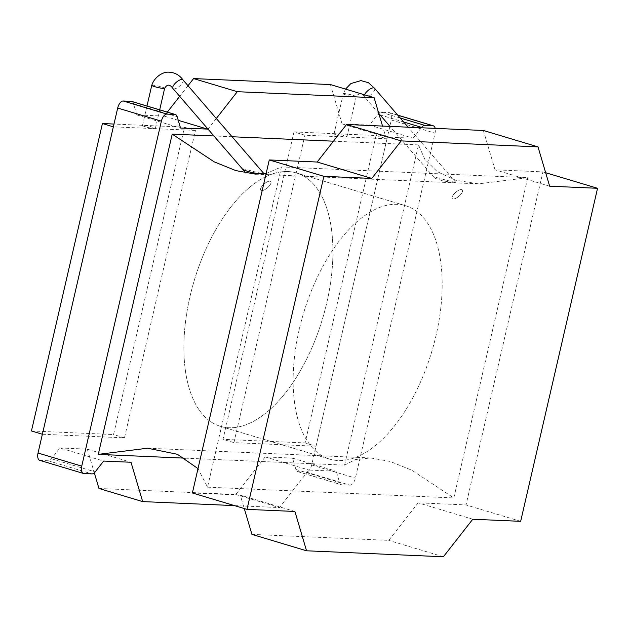 <?xml version="1.0" encoding="UTF-8"?>
<svg xmlns="http://www.w3.org/2000/svg" width="629" height="629" viewBox="0 0 629 629"><rect width="100%" height="100%" fill="white"/><g stroke="black" fill="none" stroke-linecap="round" stroke-linejoin="round"><path stroke-width="0.47" stroke-dasharray="3.15 2.36" d="M294.899 511.463L240.27 495.07L244.264 508.546M251.922 534.391L388.746 540.374L418.143 502.838L466.034 504.938L542.921 171.898L495.031 169.799L483.379 130.478M443.374 556.767L388.746 540.374M472.772 519.24L418.143 502.838M520.663 521.331L466.034 504.938M545.665 172.723L542.921 171.898M549.66 186.2L495.031 169.799M192.38 492.971L240.27 495.07M299.239 329.447A132.255 66.926 106.7 0 0 329.627 459.107A132.255 66.926 106.7 0 0 431.753 351.674A132.255 66.926 106.7 0 0 405.674 205.762A132.255 66.926 106.7 0 0 397.221 204.339A132.255 66.926 106.7 0 0 299.239 329.447A132.255 66.926 -73.3 0 1 397.221 204.339A132.255 66.926 -73.3 0 1 405.674 205.762A132.255 66.926 -73.3 0 1 431.753 351.674A132.255 66.926 -73.3 0 1 329.627 459.107A132.255 66.926 -73.3 0 1 299.239 329.447M287.964 171.544A132.255 66.926 106.7 0 0 192.002 288.499A132.255 66.926 106.7 0 0 220.37 426.313A132.255 66.926 106.7 0 0 322.496 318.879A132.255 66.926 106.7 0 0 296.416 172.959A132.255 66.926 106.7 0 0 287.964 171.544A132.255 66.926 106.7 0 0 192.002 288.499A132.255 66.926 106.7 0 0 220.37 426.313A132.255 66.926 106.7 0 0 322.496 318.879A132.255 66.926 106.7 0 0 296.416 172.959A132.255 66.926 106.7 0 0 287.964 171.544M98.957 488.474L235.789 494.457L265.186 456.921L292.548 458.124L295.905 469.454A7.454 3.774 106.7 0 0 297.666 471.616A7.454 3.774 106.7 0 0 298.146 471.695L306.166 472.041A7.454 3.774 106.7 0 0 311.693 464.988L391.34 120.005A7.454 3.774 106.7 0 0 389.626 112.693A7.454 3.774 106.7 0 0 389.147 112.615L381.127 112.269A7.454 3.774 106.7 0 0 377.911 114.266L369.435 125.085L413.143 138.199L385.774 137.004L382.534 126.067M369.435 125.085L342.074 123.889L385.774 137.004M342.074 123.889L330.422 84.561M216.313 118.488L208.002 129.102M188.008 85.709L179.697 96.323M167.322 112.111L164.193 116.113L178.251 120.328M164.193 116.113L136.831 114.91L180.531 128.033M136.831 114.91L133.474 103.581A7.454 3.774 106.7 0 0 131.713 101.426M39.753 460.342A7.454 3.774 106.7 0 0 40.232 460.42L48.252 460.766A7.454 3.774 106.7 0 0 51.468 458.769L59.944 447.95L103.643 461.073M59.944 447.95L87.305 449.153L131.013 462.268M87.305 449.153L94.319 472.819M234.468 505.606L279.488 507.572L308.886 470.044L336.248 471.239L339.613 482.577A7.454 3.774 106.7 0 0 341.374 484.731A7.454 3.774 106.7 0 0 341.846 484.81L349.873 485.163A7.454 3.774 106.7 0 0 355.393 478.111L435.04 133.128A7.454 3.774 106.7 0 0 435.197 128.371M235.789 494.457L279.488 507.572M265.186 456.921L308.886 470.044M292.548 458.124L336.248 471.239M421.312 127.766L413.143 138.199M262.356 185.736A6.612 2.532 -40.8 0 1 269.786 181.16A6.612 2.532 -40.8 0 1 270.777 181.569A6.612 2.532 -40.8 0 1 267.435 187.812A6.612 2.532 -40.8 0 1 260.768 190.21A6.612 2.532 -40.8 0 1 262.356 185.736A6.612 2.532 -40.8 0 1 270.777 181.569A6.612 2.532 -40.8 0 1 267.435 187.812A6.612 2.532 -40.8 0 1 260.768 190.21A6.612 2.532 -40.8 0 1 262.356 185.736M261.908 174.021L264.353 174.123L255.122 171.898C251.396 171.041 242.432 168.085 242.55 169.115L245.931 173.03M460.75 194.408A6.612 2.532 139.2 0 0 462.339 189.942A6.612 2.532 139.2 0 0 461.34 189.533A6.612 2.532 139.2 0 0 454.743 193.205A6.612 2.532 139.2 0 0 452.33 198.583A6.612 2.532 139.2 0 0 460.75 194.408A6.612 2.532 139.2 0 0 462.339 189.942A6.612 2.532 139.2 0 0 455.671 192.34A6.612 2.532 139.2 0 0 452.33 198.583A6.612 2.532 139.2 0 0 460.75 194.408M455.294 182.528L446.676 180.271C442.95 179.414 433.986 176.458 434.112 177.488C436.377 179.611 447.746 182.182 455.294 182.528M185.264 458.171L344.574 465.138L418.505 144.906L424.764 159.2L437.108 171.552L455.514 180.201L478.465 183.857L527.762 177.7L281.47 166.937L266.13 173.518M418.505 144.906L333.48 141.187M232.085 136.752L213.923 135.958M281.47 166.937L207.539 487.168L198.001 468.613M344.574 465.138L355.299 459.595L370.67 457.959L390.129 461.45L411.806 470.209L453.831 497.932L527.762 177.7M207.539 487.168L453.831 497.932M293.979 131.917L376.079 135.51L305.104 442.926L223.004 439.341L293.979 131.917L304.908 135.204L387 138.789L376.079 135.51M387 138.789L316.025 446.213L305.104 442.926M316.025 446.213L233.933 442.619L223.004 439.341M233.933 442.619L304.908 135.204M42.379 434.246L124.471 437.839L195.446 130.415L184.517 127.137L113.991 124.055M195.446 130.415L113.346 126.83M31.45 430.967L113.542 434.553L184.517 127.137M124.471 437.839L113.542 434.553M182.96 79.875A6.612 2.532 -40.8 0 1 179.611 86.11A6.612 2.532 -40.8 0 1 172.951 88.516M151.817 85.277A6.612 0.723 -167 0 1 158.728 86.212A6.612 0.723 -167 0 1 164.649 88.327M145.511 126.83A6.612 0.723 -167 0 1 142.492 125.493A6.612 0.723 -167 0 1 149.097 126.272A6.612 0.723 -167 0 1 155.379 128.465A6.612 0.723 -167 0 1 151.982 128.332A6.612 0.723 -167 0 1 145.511 126.83M378.784 113.424L364.506 96.89A6.612 2.532 139.2 0 0 372.934 92.715A6.612 2.532 139.2 0 0 374.522 88.249M364.545 94.806A6.612 2.532 139.2 0 0 364.498 96.874M360.551 93.603L357.815 94.625L356.195 96.717A6.612 0.723 13 0 0 353.183 95.356A6.612 0.723 13 0 0 343.379 93.65M345.525 89.098L343.316 93.713A6.612 0.723 13 0 0 349.189 95.82A6.612 0.723 13 0 0 356.132 96.78M343.914 135.502A6.612 0.723 13 0 0 337.443 134.001A6.612 0.723 13 0 0 334.046 133.867A6.612 0.723 13 0 0 340.328 136.061A6.612 0.723 13 0 0 346.933 136.839A6.612 0.723 13 0 0 343.914 135.502M133.474 103.581L177.174 116.695M40.232 460.42L83.932 473.535M48.252 460.766L91.952 473.889M51.468 458.769L95.168 471.892M295.905 469.454L339.613 482.577M298.146 471.695L341.846 484.81M306.166 472.041L349.873 485.163M311.693 464.988L355.393 478.111M391.34 120.005L435.04 133.128M389.147 112.615L397.811 115.217M381.127 112.269L400.209 117.993M377.911 114.266L379.145 114.635M380.073 114.91L403.661 121.995M220.37 426.313L329.627 459.107L220.37 426.313M296.416 172.959L405.674 205.762L296.416 172.959M297.666 471.616L341.374 484.731M389.626 112.693L397.74 115.131M434.112 177.488L389.988 126.398M455.907 182.496L408.15 127.192M478.465 183.857L255.374 174.107M370.67 457.959L147.579 448.21M155.379 128.465L159.68 109.823M142.492 125.493L146.989 106.01M364.364 96.662L362.076 94.067M346.933 136.839L356.203 96.701M334.046 133.867L343.316 93.721"/><path stroke-width="0.94" d="M244.264 508.546L251.922 534.391L306.551 550.792L443.374 556.767L472.772 519.24L520.663 521.331L597.55 188.291L545.665 172.723M597.55 188.291L549.66 186.2L538.007 146.879L401.184 140.896L371.786 178.424L323.896 176.332L247.008 509.372L294.899 511.463L306.551 550.792M538.007 146.879L483.379 130.478L346.555 124.495L317.158 162.03L269.267 159.931L192.38 492.971L247.008 509.372M401.184 140.896L346.555 124.495M371.786 178.424L317.158 162.03M323.896 176.332L269.267 159.931M382.534 126.067L374.121 97.684L237.298 91.7L216.313 118.488M237.298 91.7L193.59 78.578L330.422 84.561L374.121 97.684M208.002 129.102L180.531 128.033L177.174 116.695A7.454 3.774 106.7 0 0 175.412 114.541A7.454 3.774 106.7 0 0 174.933 114.462L166.913 114.108A7.454 3.774 106.7 0 0 161.386 121.169L81.746 466.144A7.454 3.774 106.7 0 0 83.46 473.456A7.454 3.774 106.7 0 0 83.932 473.535L91.952 473.889A7.454 3.774 106.7 0 0 95.168 471.892L103.643 461.073L131.013 462.268L142.665 501.596L234.468 505.606M193.59 78.578L188.008 85.709M179.697 96.323L167.322 112.111M178.251 120.328L207.9 129.228M175.412 114.541L131.713 101.426A7.454 3.774 106.7 0 0 131.233 101.34L123.213 100.994A7.454 3.774 106.7 0 0 117.686 108.046L38.039 453.029A7.454 3.774 106.7 0 0 39.753 460.342L83.46 473.456M94.319 472.819L98.957 488.474L142.665 501.596M435.197 128.371A7.454 3.774 106.7 0 0 433.326 125.816A7.454 3.774 106.7 0 0 432.854 125.737L424.827 125.383A7.454 3.774 106.7 0 0 421.611 127.38L421.312 127.766M242.55 169.115C246.096 171.379 252.543 173.014 261.908 174.021M266.13 173.518L255.374 174.107L235.906 170.624L214.237 161.857L172.212 134.142L98.281 454.366L185.264 458.171M333.48 141.187L232.085 136.752M213.923 135.958L172.212 134.142M198.001 468.613L177.417 454.295L147.579 448.21L98.281 454.366M113.991 124.055L102.425 123.543L31.45 430.967L42.379 434.246L113.346 126.83L102.425 123.543M172.936 88.5A6.612 2.532 -40.8 0 1 174.54 84.042A6.612 2.532 -40.8 0 1 182.882 79.789M164.57 88.406A6.612 0.723 -167 0 1 154.781 86.684A6.612 0.723 -167 0 1 151.762 85.347C154.16 77.446 162.762 71.344 169.366 72.233C174.988 72.563 179.54 75.142 183.023 79.954M374.436 88.162A6.612 2.532 139.2 0 0 369.451 89.428A6.612 2.532 139.2 0 0 364.545 94.806M131.233 101.34L174.933 114.462M123.213 100.994L166.913 114.108M117.686 108.046L161.386 121.169M38.039 453.029L81.746 466.144M397.811 115.217L432.854 125.737M400.209 117.993L424.827 125.383M379.145 114.635L380.073 114.91M403.661 121.995L421.611 127.38M397.74 115.131L433.326 125.816M172.951 88.516L245.931 173.03M182.96 79.875L264.086 173.816M172.802 88.288C169.759 84.105 167.039 84.121 164.641 88.343L159.68 109.823M146.989 106.01L151.762 85.347M378.784 113.424L389.988 126.398M374.522 88.249L408.15 127.192M374.554 88.288L368.405 82.682L360.928 80.606L350.856 83.571L345.525 89.098M362.076 94.067L360.551 93.603"/></g></svg>
